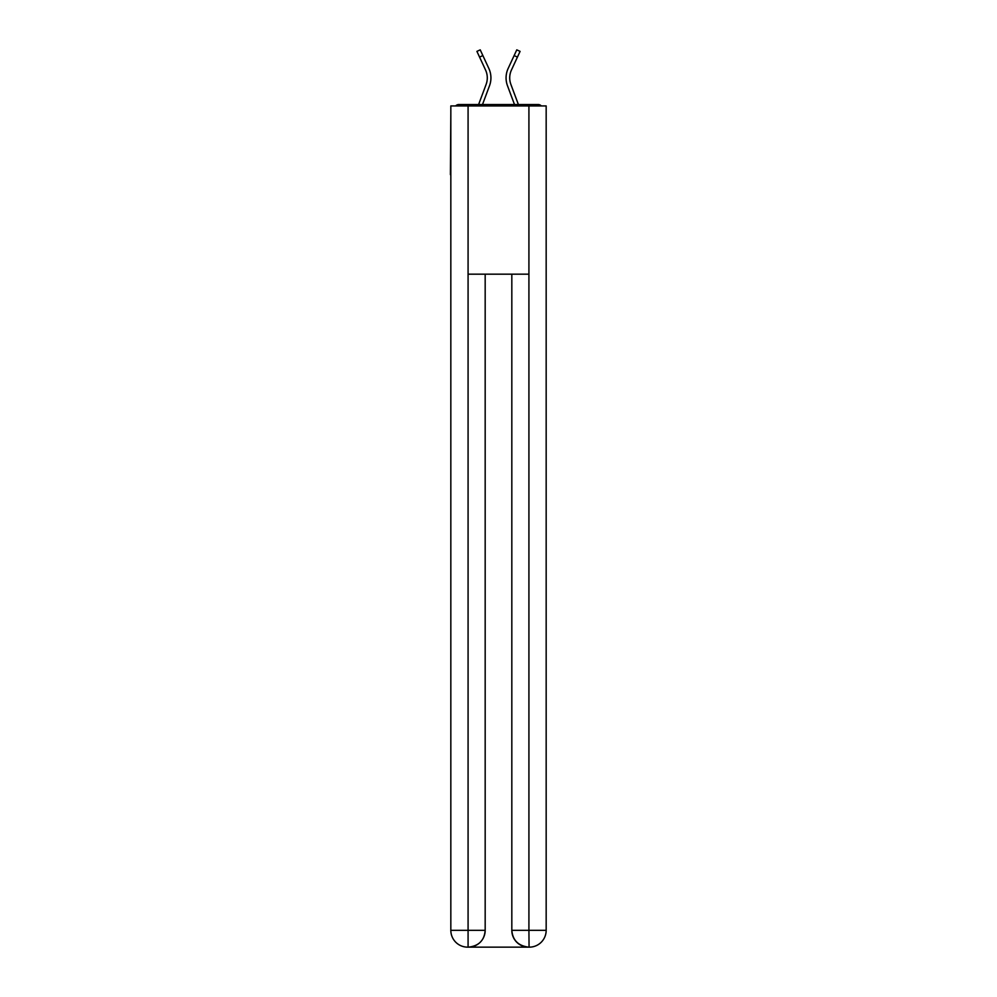 <?xml version="1.0" encoding="UTF-8"?>
<svg xmlns="http://www.w3.org/2000/svg" width="997" height="997" viewBox="0 0 997 997"><rect width="100%" height="100%" fill="white"/><g stroke="black" fill="none" stroke-linecap="round" stroke-linejoin="round"><path stroke-width="1.5" d="M546.169 113.222L546.169 233.522M450.831 174.637L450.831 233.522M450.407 174.637L450.831 113.222M541.309 105.931A4.2 4.2 0 0 0 538.181 104.535L458.819 104.535A4.2 4.2 0 0 0 455.691 105.931M538.181 104.535L520.372 104.535L538.181 104.535M476.628 104.535L458.819 104.535L476.628 104.535M482.498 104.535L489.515 85.742A22.433 22.433 0 0 0 488.842 68.444L482.872 55.57L479.569 57.103L476.915 51.383L480.218 49.85L482.872 55.57M479.569 57.103L485.539 69.977A18.781 18.781 0 0 1 486.1 84.458L478.61 104.523M514.502 104.535L507.485 85.742A22.433 22.433 0 0 1 508.158 68.444L516.782 49.85L520.085 51.383L511.461 69.977A18.781 18.781 0 0 0 510.9 84.458L518.39 104.523M467.655 947.15A16.824 16.824 0 0 1 450.831 930.326L485.178 930.326L485.178 274.175L485.178 930.326A16.824 16.824 0 0 1 468.353 947.15L467.655 947.15A16.824 16.824 0 0 1 450.831 930.326L450.831 105.931L468.079 105.931L468.079 274.175L528.921 274.175L528.921 105.931L468.079 105.931M528.921 105.931L546.169 105.931L546.169 930.326A16.824 16.824 0 0 1 529.345 947.15L528.647 947.15A16.824 16.824 0 0 1 511.822 930.326L511.822 274.175L511.822 930.326C512.67 940.246 518.278 945.854 528.647 947.15L468.353 947.15C478.759 946.066 484.368 940.458 485.178 930.326M511.822 930.326L528.921 930.326L529.058 947.15M468.079 274.175L468.079 947.15M486.1 84.458L478.61 104.535L486.1 84.458M510.9 84.458L518.39 104.535L510.9 84.458A18.781 18.781 0 0 1 509.716 77.891A18.781 18.781 0 0 0 510.9 84.458A18.781 18.781 0 0 1 509.716 77.891A18.781 18.781 0 0 0 510.9 84.458A18.781 18.781 0 0 1 509.716 77.891A18.781 18.781 0 0 0 510.9 84.458A18.781 18.781 0 0 1 509.716 77.891A18.781 18.781 0 0 0 510.9 84.458A18.781 18.781 0 0 1 509.716 77.891A18.781 18.781 0 0 0 510.9 84.458A18.781 18.781 0 0 1 509.716 77.891A18.781 18.781 0 0 0 510.9 84.458A18.781 18.781 0 0 1 509.716 77.891A18.781 18.781 0 0 0 510.9 84.458A18.781 18.781 0 0 1 509.716 77.891A18.781 18.781 0 0 0 510.9 84.458A18.781 18.781 0 0 1 511.461 69.977A18.781 18.781 0 0 0 509.716 77.891A18.781 18.781 0 0 1 511.461 69.977A18.781 18.781 0 0 0 509.716 77.891A18.781 18.781 0 0 1 511.461 69.977A18.781 18.781 0 0 0 509.716 77.891A18.781 18.781 0 0 1 511.461 69.977A18.781 18.781 0 0 0 509.716 77.891A18.781 18.781 0 0 1 511.461 69.977A18.781 18.781 0 0 0 509.716 77.891A18.781 18.781 0 0 1 511.461 69.977A18.781 18.781 0 0 0 509.716 77.891A18.781 18.781 0 0 1 511.461 69.977A18.781 18.781 0 0 0 509.716 77.891A18.781 18.781 0 0 1 511.461 69.977A18.781 18.781 0 0 0 509.716 77.891A18.781 18.781 0 0 1 511.461 69.977M485.539 69.977A18.781 18.781 0 0 1 487.284 77.891A18.781 18.781 0 0 0 485.539 69.977A18.781 18.781 0 0 1 487.284 77.891A18.781 18.781 0 0 0 485.539 69.977A18.781 18.781 0 0 1 487.284 77.891M528.921 274.175L528.921 930.326L546.169 930.326M517.431 57.103L514.128 55.57"/></g></svg>
